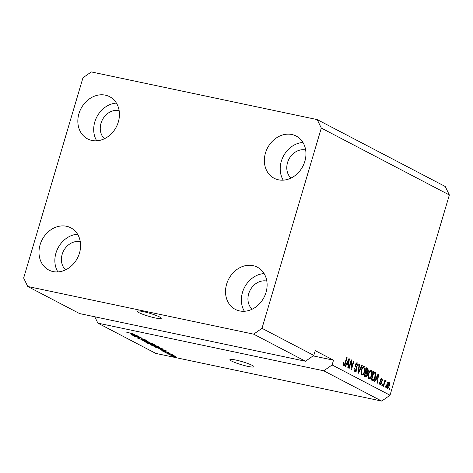 <?xml version="1.0" encoding="UTF-8"?>
<svg xmlns="http://www.w3.org/2000/svg" width="473" height="473" viewBox="0 0 473 473"><rect width="100%" height="100%" fill="white"/><g stroke="black" fill="none" stroke-linecap="round" stroke-linejoin="round"><path stroke-width="0.71" d="M159.596 316.969A12.529 1.573 -163.5 0 0 146.293 312.34A12.529 1.573 -163.5 0 0 137.223 311.228A12.529 1.573 -163.5 0 0 138.873 312.6A12.529 1.573 -163.5 0 0 152.182 317.229A12.529 1.573 -163.5 0 0 161.252 318.341A12.529 1.573 -163.5 0 0 159.596 316.969M252.28 365.404A12.529 1.573 -163.5 0 0 238.971 360.775A12.529 1.573 -163.5 0 0 229.902 359.657A12.529 1.573 -163.5 0 0 231.551 361.035A12.529 1.573 -163.5 0 0 244.86 365.664A12.529 1.573 -163.5 0 0 253.93 366.776A12.529 1.573 -163.5 0 0 252.28 365.404M305.659 149.965A16.289 13.616 -62.4 0 0 287.543 162.606A16.289 13.616 -62.4 0 0 290.954 178.102M119.131 110.599A16.289 13.616 -62.4 0 0 101.015 123.24A16.289 13.616 -62.4 0 0 104.427 138.737M80.292 241.721A16.289 13.616 -62.4 0 0 62.176 254.362A16.289 13.616 -62.4 0 0 65.587 269.858M266.813 281.086A16.289 13.616 -62.4 0 0 248.703 293.727A16.289 13.616 -62.4 0 0 252.109 309.224M266.009 292.438A23.81 19.901 117.6 0 1 235.294 309.383A23.81 19.901 117.6 0 1 226.632 284.131A23.81 19.901 117.6 0 1 257.347 267.18A23.81 19.901 117.6 0 1 266.009 292.438M244.393 311.275A23.81 19.901 117.6 0 1 242.483 292.415A23.81 19.901 117.6 0 1 264.1 273.577M79.482 253.079A23.81 19.901 117.6 0 1 48.766 270.024A23.81 19.901 117.6 0 1 40.104 244.766A23.81 19.901 117.6 0 1 70.826 227.82A23.81 19.901 117.6 0 1 79.482 253.079M57.872 271.916A23.81 19.901 117.6 0 1 55.962 253.055A23.81 19.901 117.6 0 1 77.572 234.218M118.327 121.957A23.81 19.901 117.6 0 1 87.606 138.902A23.81 19.901 117.6 0 1 78.95 113.644A23.81 19.901 117.6 0 1 109.665 96.699A23.81 19.901 117.6 0 1 118.327 121.957M96.711 140.794A23.81 19.901 117.6 0 1 94.801 121.933A23.81 19.901 117.6 0 1 116.411 103.09M304.849 161.317A23.81 19.901 117.6 0 1 274.133 178.262A23.81 19.901 117.6 0 1 265.471 153.01A23.81 19.901 117.6 0 1 296.187 136.058A23.81 19.901 117.6 0 1 304.849 161.317M283.232 180.154A23.81 19.901 117.6 0 1 281.323 161.293A23.81 19.901 117.6 0 1 302.939 142.456M317.206 119.598L321.303 128.059L261.989 328.321L253.652 334.157L305.475 361.242L79.576 313.575L27.747 286.49L23.65 278.023L82.97 77.767L91.307 71.926L317.206 119.598L445.253 186.51L449.35 194.977L390.03 395.233L381.693 401.074L155.794 353.402L97.87 323.13L323.769 370.802L381.693 401.074M253.652 334.157L27.747 286.49M261.989 328.321L313.812 355.406L305.475 361.242M137.98 336.486L131.766 335.032L139.021 336.563L135.509 336.534L141.734 337.982L134.48 336.457L138.021 336.356M138.033 337.893L137.921 338.284C137.117 337.834 137.46 337.757 138.944 338.053L139.482 338.301L138.808 338.479L140.913 339.194L142.06 338.745L145.282 339.809C146.027 340.223 145.743 340.294 144.431 340.04L143.893 339.785L144.448 339.638L142.485 338.97L141.888 338.887L142.45 339.448L141.374 339.431L137.472 337.929M138.571 337.976L138.808 338.479M140.913 339.194L140.989 338.662M145.282 339.809L145.708 340.14M143.893 339.785L144.502 339.46M141.935 338.721L142.083 339.141M150.065 342.34L141.007 339.868L146.985 340.731L142.066 340.152L150.065 342.34M152.17 343.41C152.95 343.936 152.271 343.966 150.13 343.504L144.726 341.837L144.602 341.417L152.584 343.753M144.844 341.429L144.726 341.837L144.602 341.417M159.265 347.117C160.045 347.643 159.366 347.673 157.225 347.212L151.821 345.544L151.697 345.124L159.679 347.46M151.939 345.136L151.821 345.544L151.697 345.124M160.317 349.281L166.366 350.86L160.477 350.038L161.807 350.061L160.347 349.18M173.485 356.518L172.006 356.063L173.485 356.518M170.197 354.809L170.109 355.105C169.553 354.726 170.061 354.709 171.652 355.057L175.578 356.258C176.139 356.636 175.643 356.654 174.088 356.317L169.813 354.862M175.578 356.258L175.873 356.5M169.387 354.372L167.903 353.922L169.387 354.372M169.31 353.804L166.129 352.994L171.409 354.106L172.604 354.791L169.346 353.674M166.336 352.781L164.858 352.326L166.336 352.781M163.132 351.132L165.225 352.06L166.005 351.723L168.494 352.556L167.998 352.769L166.555 351.977L165.798 352.32L162.712 351.155M164.226 351.469L163.829 351.587M165.603 352.107L166.005 351.723M168.494 352.556L167.998 352.769L168.116 352.379M167.46 352.515L167.803 352.249M163.161 349.222L160.708 349.015L154.157 346.739L161.411 348.27L163.209 349.31M155.641 345.255C156.35 345.627 156.131 345.698 154.99 345.479L151.798 344.841L147.062 343.031L154.316 344.563L156.072 345.562M131.11 334.015L137.152 335.594L131.263 334.772L132.6 334.795L131.139 333.914M126.669 332.141L134.917 334.423L126.451 332.129M127.414 332.253L127.474 332.554M313.12 355.891L333.518 360.195L315.225 350.635L313.812 355.406M333.518 360.195L332.105 364.961L390.03 395.233M321.303 128.059L449.35 194.977M351.173 361.75L349.204 368.39L348.761 368.16L351.232 359.817L351.705 360.065L351.534 367.657L353.508 361.005L353.952 361.236L351.48 369.579L351.001 369.33L351.173 361.75L350.688 361.65M354.188 370.312L355.306 370.578L356.595 369.602L355.519 364.571C356.021 363.14 356.66 362.59 357.434 362.933C358.227 363.435 358.416 364.494 358.008 366.114L357.535 365.99L357.162 363.914L355.956 364.825L355.85 365.741L356.973 367.474L357.044 369.809C356.5 371.34 355.808 371.914 354.981 371.536C354.111 370.956 353.916 369.768 354.389 367.97L354.862 368.095L355.525 370.661L354.75 371.388M355.276 371.648L354.981 371.536M357.162 363.914L355.915 363.619M362.283 365.594L358.463 373.232L358.008 372.99L359.202 363.979L359.657 364.222L358.499 372.127L361.821 365.351L362.283 365.594L361.756 365.481M361.786 375.089L360.911 373.126L361.331 370.04C362.011 367.527 363.01 366.362 364.322 366.534C365.351 367.568 365.487 369.295 364.742 371.701L363.418 374.474L362.052 375.19M368.881 378.802L368.006 376.833L368.426 373.747C369.106 371.234 370.105 370.069 371.417 370.241C372.446 371.275 372.582 373.002 371.837 375.408L370.513 378.181L369.147 378.897M375.887 379.458L374.776 381.758L374.314 381.516L378.152 373.883L378.583 374.108L377.472 383.165L377.016 382.923L377.377 380.239L375.402 379.358M389.746 388.203L389.391 389.397L388.948 389.161L389.303 387.972L389.746 388.203L389.261 388.102M389.255 385.749C388.776 387.588 388.067 388.445 387.115 388.327C386.37 387.57 386.281 386.317 386.855 384.567C387.334 382.758 388.043 381.918 388.977 382.042C389.717 382.787 389.811 384.023 389.255 385.749L388.776 385.643M385.643 386.057L385.288 387.251L384.845 387.02L385.199 385.826L385.643 386.057L385.164 385.956M385.554 381.51L384.951 382.007L383.573 386.352L383.13 386.122L384.927 380.055L385.371 380.286L385.081 381.256L385.927 380.452L386.246 380.996L385.826 381.776L384.46 381.268M382.651 384.496L382.296 385.684L381.853 385.454L382.208 384.265L382.651 384.496L382.166 384.395M379.506 383.627L380.393 383.816L381.25 383.177L380.452 379.588L381.953 378.37L382.45 380.635L381.971 380.511L381.711 379.245L380.936 379.701L381.735 383.26L380.109 384.667L379.63 382.166L380.103 382.29L380.54 383.869L379.642 383.656M381.711 379.245L380.499 378.962M375.29 377.152C374.634 379.665 373.676 380.783 372.417 380.523L371.157 379.866L373.629 371.518L375.461 372.659L375.29 377.152L374.805 377.052M372.759 380.653L372.417 380.523M367.391 375.065C366.877 376.668 366.203 377.259 365.375 376.845L364.062 376.159L366.534 367.811L367.858 368.502L368.408 371.216L367.409 372.712L367.391 375.065L366.906 374.965M365.741 376.981L365.375 376.845M346.674 364.192L345.562 366.492L345.101 366.25L348.938 358.617L349.37 358.841L348.264 367.899L347.803 367.657L348.169 364.973L346.189 364.092M343.161 364.488L343.972 364.659L344.604 364.257L346.685 357.44L347.129 357.671L345.456 363.335C345.071 364.961 344.474 365.724 343.664 365.623L343.173 364.683L343.51 362.543L343.989 362.661L344.06 364.689L343.02 364.47M94.795 316.786L97.87 323.13M323.769 370.802L332.105 364.961M388.244 382.089L388.528 382.852M386.524 387.292L387.381 387.47L386.813 388.067M388.516 382.864L387.659 382.681M388.711 382.905L387.298 384.791L387.381 387.47L388.794 385.578L388.711 382.905L387.576 382.651M386.819 384.691L387.298 384.791M387.381 387.47L386.441 387.286M384.886 380.186L385.371 380.286M384.602 381.149L385.081 381.256M385.359 380.806L386.246 380.996M384.555 381.297L385.448 381.486M384.383 381.888L384.951 382.007M384.023 383.106L384.502 383.207M379.624 382.184L380.103 382.29M381.208 378.388L381.528 379.18M380.452 379.6L380.936 379.701M380.339 380.156L380.925 380.274M380.339 380.747L380.86 381.841M381.256 383.16L381.735 383.26M380.375 383.834L379.819 384.443M378.087 374.007L378.583 374.108M376.916 379.056L376.804 379.937M375.781 378.601L377.519 379.186L378.11 374.864L376.325 378.56L377.519 379.186M376.963 376.242L377.442 376.342M375.852 378.459L376.325 378.56M377.702 374.782L378.11 374.864M373.546 371.802L375.461 372.659M374.427 372.44L374.711 373.221M373.055 379.653L372.204 380.41M371.612 379.299L372.978 379.642L374.072 378.861L374.847 376.91L375.083 373.599L374.533 373.12L373.782 372.73L371.89 379.121L372.647 379.517L371.364 379.169M373.298 372.623L373.782 372.73M371.406 379.021L371.89 379.121M370.625 370.193L371.157 371.234M371.352 375.308L371.837 375.408M369.519 377.903L370.513 378.181M369.478 377.962L368.633 378.631M368.106 377.59L368.508 377.685M370.093 370.998L369.726 370.915M368.13 377.602L369.165 377.821C370.152 377.933 370.897 377.046 371.4 375.154L371.772 373.173L371.134 371.216L369.898 370.927M371.134 371.216C370.123 371.104 369.366 372.032 368.863 373.989C368.301 375.769 368.402 377.052 369.165 377.821L368.319 377.673M368.384 373.889L368.863 373.989M366.451 368.095L367.533 369.466M367.923 371.11L368.408 371.216M366.894 372.02L366.374 372.493L367.409 372.712M366.374 372.493L366.534 372.949M365.889 375.97L365.156 376.727M364.269 375.461L365.097 375.775M365.422 371.559L367.19 372.068L367.923 371.122L367.415 369.401L366.687 369.017L365.948 371.512L367.19 372.068M366.203 368.916L366.687 369.017M365.463 371.411L365.948 371.512M365.659 372.488L364.795 375.414L366.132 375.994L366.947 374.841L366.474 372.913L365.18 372.387M364.311 375.314L364.795 375.414M364.636 375.657L366.132 375.994M363.53 366.486L364.062 367.527M364.257 371.601L364.742 371.701M362.424 374.196L363.418 374.474M362.383 374.255L361.538 374.923M361.011 373.883L361.413 373.977M362.998 367.29L362.631 367.202M361.035 373.895L362.07 374.113C363.057 374.226 363.802 373.339 364.305 371.447L364.677 369.46L364.039 367.509L362.803 367.219M364.039 367.509C363.028 367.397 362.271 368.319 361.768 370.282C361.206 372.062 361.307 373.339 362.07 374.113L361.224 373.966M361.289 370.182L361.768 370.282M359.184 364.121L359.657 364.222M358.132 372.05L358.499 372.127M354.383 367.994L354.862 368.095M354.271 370.359L354.685 370.448M356.66 362.892L357.15 363.914M355.477 364.724L355.956 364.825M355.341 365.635L355.85 365.741M355.324 366.433L355.938 367.255L356.973 367.474M355.938 367.255L356.074 367.568M356.559 369.709L357.044 369.809M351.191 359.953L351.705 360.065M351.043 367.551L351.534 367.657M353.467 361.135L353.952 361.236M348.879 358.741L349.37 358.841M347.702 363.79L347.596 364.671M346.567 363.335L348.311 363.92L348.897 359.598L347.111 363.294L348.311 363.92M347.756 360.976L348.229 361.076M346.638 363.193L347.111 363.294M348.489 359.515L348.897 359.598M343.504 362.56L343.989 362.661M346.65 357.57L347.129 357.671M344.971 363.234L345.456 363.335M343.847 364.642L343.345 365.322M175.051 356.021L170.877 355.27L173.597 356.074L174.856 355.944M170.771 354.886L170.877 355.27M165.733 351.67L165.609 352.089L165.739 351.675M165.976 351.717L165.798 352.32M163.824 350.191L161.311 349.535L162.511 350.162L165.396 350.588L163.853 350.091M161.009 348.323L155.451 347.147L160.276 348.79L162.215 348.997L161.045 348.193M162.298 348.731L162.227 349.033L162.31 348.737M158.254 347.235L158.42 346.94L154.186 345.657C152.596 345.314 152.087 345.331 152.661 345.722L156.799 346.987L158.254 347.235L158.473 346.762M152.448 345.189L152.661 345.722M153.914 344.616L151.744 344.155L154.423 345.225L154.636 344.994L153.95 344.486M154.423 345.225L154.706 344.764M150.899 343.977L148.356 343.439L151.348 344.61L151.715 344.403L150.934 343.847M151.348 344.61L151.786 344.178M151.159 343.528L151.325 343.232L147.091 341.949C145.501 341.607 144.992 341.624 145.566 342.014L149.704 343.28L151.159 343.528L151.378 343.055M145.353 341.482L145.566 342.014M134.61 334.925L132.103 334.269L133.297 334.896L136.183 335.322L134.645 334.825M380.333 380.676L381.321 380.883M373.794 371.932L374.829 372.15M366.817 368.284L367.858 368.502M358.321 370.637L358.717 370.72M355.424 366.457L356.364 366.652M165.568 351.646L165.473 351.953M141.309 338.621L141.214 338.922M367.078 372.062L366.043 371.843M365.978 375.988L364.937 375.769M355.525 370.661L354.49 370.442M141.533 339.236L141.699 338.674"/></g></svg>
